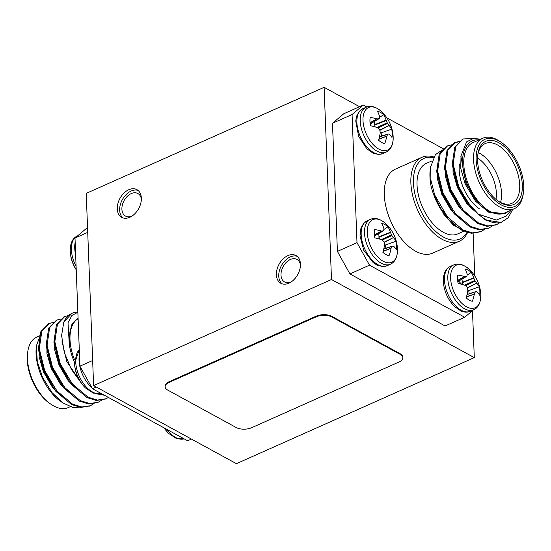 <?xml version="1.0" encoding="UTF-8"?>
<svg xmlns="http://www.w3.org/2000/svg" width="551" height="551" viewBox="0 0 551 551"><rect width="100%" height="100%" fill="white"/><g stroke="black" fill="none" stroke-linecap="round" stroke-linejoin="round"><path stroke-width="0.83" d="M48.695 323.719L40.891 331.55L38.322 349.107L43.729 371.016L55.823 391.334L71.554 404.551L80.88 407.43L89.992 405.901M56.464 320.255L48.667 328.086L46.098 345.635L51.498 367.551L63.599 387.87L79.33 401.08L88.656 403.966L97.761 402.437M64.24 316.791L56.443 324.622L53.874 342.171L59.274 364.08L71.375 384.405L87.099 397.615L96.432 400.501L105.537 398.965M71.795 313.409L63.778 322.128A45.947 25.38 -114 0 1 72.078 313.278A45.947 25.38 -114 0 1 77.849 312.031M53.357 322.425L49.177 323.492L41.862 331.117L39.293 348.673L44.7 370.582L56.801 390.907L72.525 404.117L81.851 406.996L90.467 405.694L94.125 403.428M61.127 318.96L56.946 320.028L49.638 327.652L47.069 345.201L52.469 367.118L64.57 387.436L80.301 400.646L89.627 403.532L98.243 402.23L101.901 399.964M68.544 315.53L64.722 316.563L57.414 324.188L54.845 341.737L60.245 363.646L72.346 383.971L88.077 397.181L97.396 400.067L106.019 398.766L108.409 397.436M63.062 403.008L61.058 401.658A40.437 22.336 -114 0 1 36.394 346.338L37.296 361.518L42.51 377.277L51.973 392.594L63.062 403.008L73.049 407.499L82.388 407.044M39.961 335.649L36.731 337.088A38.598 21.317 66 0 0 27.777 351.69A38.598 21.317 66 0 0 51.319 404.496A38.598 21.317 66 0 0 68.166 407.595L70.197 406.686M51.319 404.496L49.969 403.587A36.759 20.304 -114 0 1 27.55 353.294L27.777 351.69M40.423 335.001L36.511 345.491M78.077 317.913L72.766 323.306L69.901 332.005L69.316 344.554A40.437 22.336 66 0 0 74.509 362.289M74.599 359.906A38.598 21.317 -114 0 1 78.104 318.719M104.421 395.26L96.329 393.793M81.231 382.945L71.389 369.397L64.281 352.482L61.602 335.559L63.778 322.128M77.863 312.307L71.94 315.434L68 322.762L69.316 344.554M51.746 365.279A32.716 18.073 66 0 0 63.358 385.927M39.665 352.247L44.417 371.457L57.504 391.74M47.441 348.783L52.193 367.992L65.28 388.276M55.217 345.319L59.969 364.528L73.056 384.812M39.19 343.356L39.155 356.883L43.446 371.891L52.751 387.828L65.018 399.138M46.966 339.884L46.931 353.411L51.222 368.426L60.52 384.364L72.787 395.673M54.735 336.42L54.707 349.947L58.998 364.962L68.296 380.899L80.563 392.209M61.953 341.09L66.767 361.497L81.693 383.586M78.077 317.872L71.933 324.346L69.901 332.005M96.239 387.016L92.444 388.71L187.643 440.772L191.438 439.078M87.726 232.384L75.005 238.053L86.293 228.548L87.554 227.983M92.444 388.71L79.929 366.181L75.005 238.053M79.929 366.181L92.651 360.512M512.733 209.387L508.132 217.81L501.017 222.439A45.947 25.38 -114 0 1 478.378 214.187L467.048 201.611L458.584 186.059L453.177 164.15L455.746 146.6L463.067 138.969L473.157 138.521M499.833 222.694L496.589 224.636L487.966 225.944L478.633 223.059L462.909 209.848L450.808 189.523L445.401 167.614L447.97 150.065L455.291 142.434L459.465 141.373M492.463 225.834L488.813 228.1L480.19 229.409L470.864 226.523L455.133 213.313L443.032 192.995L437.632 171.079L440.201 153.529L447.515 145.898L451.689 144.837M484.687 229.306L481.037 231.572L472.414 232.873L463.088 229.987L447.357 216.777L434.643 194.909A45.947 25.38 66 0 0 452.777 223.885C445.532 217.025 439.781 208.829 435.517 199.283C430.551 187.45 429.794 181.382 429.932 172.931A40.437 22.336 -114 0 1 430.166 170.782L430.751 166.609L430.916 180.177L434.643 194.909M501.017 222.439L485.438 220.028L469.707 206.818L457.612 186.493L452.206 164.584L454.775 147.027L462.571 139.196M496.1 224.842L486.988 226.378L477.662 223.492L461.938 210.282L449.836 189.957L444.43 168.048L446.999 150.499L454.313 142.867L459.059 141.765M488.324 228.307L479.218 229.843L469.886 226.957L454.162 213.747L442.06 193.422L436.661 171.513L439.23 153.963L447.026 146.132M480.548 231.778L471.442 233.307L462.117 230.421L452.777 223.885M508.731 211.171L504.764 213.726L490.073 212.08C487.346 211.005 483.902 208.526 479.742 204.628L465.939 183.476L460.856 156.284L466.559 141.944L473.24 138.508L480.686 139.162M479.122 139.858A40.437 22.336 66 0 0 462.544 162.139A40.437 22.336 66 0 0 479.742 204.628M482.834 138.205L473.04 142.571A38.598 21.317 66 0 0 465.388 175.197A38.598 21.317 66 0 0 490.053 211.453A38.598 21.317 66 0 0 504.475 213.072L514.269 208.705A38.598 21.317 -114 0 1 499.847 207.086A38.598 21.317 -114 0 1 475.182 170.831A38.598 21.317 -114 0 1 482.834 138.205A38.598 21.317 -114 0 1 499.681 141.297L501.031 142.206A36.759 20.304 66 0 0 476.119 158.275A36.759 20.304 66 0 0 501.183 204.862A36.759 20.304 66 0 0 523.45 192.499A36.759 20.304 66 0 0 501.031 142.206M523.45 192.499L523.223 194.104A38.598 21.317 -114 0 1 514.269 208.705M501.107 202.94A34.555 19.085 -114 0 1 498.937 201.618A34.555 19.085 -114 0 1 477.862 154.342A34.555 19.085 -114 0 1 502.064 144.823A34.555 19.085 -114 0 1 522.348 187.23A34.555 19.085 -114 0 1 501.107 202.94M478.378 214.187L496.306 220.063L506.369 216.013L511.149 210.096M454.713 226.027A40.437 22.336 -114 0 1 453.225 224.96L443.927 214.477L433.348 193.794M432.094 160.823L426.302 163.406A38.598 21.317 66 0 0 418.65 196.039A38.598 21.317 66 0 0 443.314 232.288A38.598 21.317 66 0 0 457.736 233.906L464.748 230.779M464.789 199.021A38.598 21.317 66 0 0 464.307 197.41M456.731 181.1A38.598 21.317 66 0 0 455.698 179.536M453.225 224.96L463.405 230.153M442.398 149.962L435.4 154.624L430.751 166.609M479.404 208.815A32.716 18.073 -114 0 1 459.451 164.06M478.344 152.572A32.716 18.073 -114 0 1 500.57 202.437M498.256 201.143A32.716 18.073 66 0 0 499.647 201.962A32.716 18.073 66 0 0 511.872 203.333A32.716 18.073 66 0 0 515.054 166.092A32.716 18.073 66 0 0 485.231 143.57A32.716 18.073 66 0 0 477.758 155.168M495.969 199.345A29.038 16.041 66 0 0 477.565 158.068M504.688 213.76L489.102 212.514L475.547 201.253L465.106 183.903L460.719 168.227L461.07 154.356M478.785 214.546L466.58 203.243L457.33 187.368L453.039 172.36L453.074 158.833M471.126 218.079L458.859 206.777L449.554 190.839L445.263 175.824L445.298 162.297M463.35 221.55L451.083 210.241L441.785 194.303L437.494 179.289L437.522 165.761M455.574 225.015L449.031 219.959M448.135 219.105L443.927 214.477M471.387 207.217L458.301 186.934L453.549 167.731M463.611 210.689L450.525 190.405L445.773 171.196M455.842 214.153L442.756 193.869L438.004 174.66M448.066 217.617L441.317 209.194M421.914 157.317L395.322 169.171A45.947 25.38 66 0 0 390.852 221.468A45.947 25.38 66 0 0 432.742 253.102L459.327 241.248A45.947 25.38 -114 0 1 442.157 239.32A45.947 25.38 -114 0 1 412.795 196.163A45.947 25.38 -114 0 1 421.914 157.317A45.947 25.38 -114 0 1 433.809 156.98M438.782 204.559A45.947 25.38 66 0 0 437.466 201.377M435.965 198.126A45.947 25.38 66 0 0 435.469 197.127M467.833 231.937A45.947 25.38 -114 0 1 459.327 241.248M433.499 157.545A44.108 24.361 66 0 0 413.87 187.967A44.108 24.361 66 0 0 443.5 237.095A44.108 24.361 66 0 0 467.303 231.771M474.776 275.989L473.116 232.928M349.919 273.916L337.405 251.394L357 242.66L369.514 265.183L349.919 273.916L445.118 325.978L464.707 317.245L473.426 309.903M369.514 265.183L464.707 317.245M352.075 114.532L332.487 123.266L343.769 113.754L363.357 105.021L352.075 114.532L357 242.66M332.487 123.266L337.405 251.394M443.41 148.804L386.885 117.886M366.883 106.949L363.357 105.021M457.667 280.611L464.527 276.526A37.131 19.891 -6.8 0 0 457.826 275.094A17.239 9.525 -114 0 0 458.143 283.414A37.131 16.316 -177.9 0 1 464.865 285.253L465.189 285.439A36.841 24.299 -157.9 0 1 466.993 287.016L467.372 287.691A36.841 27.977 -93.2 0 1 467.827 290.191L467.833 290.597A37.131 23.17 -65.6 0 1 466.174 297.864A17.239 9.525 -114 0 0 472.359 301.245A37.131 26.744 123.5 0 0 474.321 294.144L466.532 296.631M464.844 276.554A36.841 8.892 -20.8 0 1 466.587 276.395L457.798 281.568M467.145 275.059L471.25 272.373A17.239 9.525 -114 0 0 465.065 268.991A37.131 23.17 -65.6 0 1 467.2 274.267L467.227 274.55A36.841 14.236 -47 0 1 466.924 276.106M467.448 288.056L476.656 283.159L467.386 287.746M465.437 285.652L475.196 281.1L474.817 280.425L464.624 285.177M461.958 279.171L462.675 284.564M462.151 282.78L473.826 278.159L473.688 277.821L462.082 282.415M467.041 294.633L475.603 291.72A36.841 5.345 167.7 0 1 476.808 291.796L476.994 291.892A37.131 16.316 -177.9 0 1 479.597 295.15A17.239 9.525 -114 0 0 479.28 286.823L468.66 290.577A14.161 7.824 -114 0 1 469.108 293.779M474.425 293.8A36.841 17.784 141.7 0 0 475.265 292.009L475.603 291.72M467.813 290.115L468.66 290.577M471.25 272.373A37.131 26.744 123.5 0 1 473.688 277.821M473.826 278.159A36.841 31.524 92.6 0 1 474.817 280.425M475.196 281.1A36.841 27.846 13.2 0 1 476.47 282.911M476.656 283.159A37.131 19.891 -6.8 0 1 479.28 286.823M383.234 251.077L391.134 248.246A36.841 17.784 -38.3 0 0 391.968 246.449L383.744 249.073M391.134 248.246L383.138 251.408M385.81 248.219A14.161 7.824 66 0 0 385.363 245.016L395.983 241.269A17.239 9.525 66 0 1 396.3 249.589A37.131 16.316 2.1 0 0 393.696 246.331L393.51 246.235A36.841 5.345 -12.3 0 0 392.305 246.166M381.326 239.616L391.52 234.864L391.899 235.546L382.146 240.091M379.384 239.01L378.661 233.61M378.792 236.854L390.397 232.26L390.528 232.605L378.854 237.226M384.088 242.192L393.359 237.598L384.15 242.502M374.349 234.85L381.547 231L374.37 235.05M374.501 236.014L383.289 230.835A36.841 8.892 159.2 0 0 381.547 231M383.634 230.545A36.841 14.236 133 0 0 383.93 228.996L383.909 228.713A37.131 23.17 114.4 0 0 381.767 223.43A17.239 9.525 66 0 1 387.952 226.812A37.131 26.744 -56.5 0 1 390.397 232.26M391.024 248.584A37.131 26.744 -56.5 0 1 389.061 255.692A17.239 9.525 66 0 1 382.876 252.31A37.131 23.17 114.4 0 0 384.536 245.037L384.529 244.637A36.841 27.977 86.8 0 0 384.075 242.137L383.696 241.455A36.841 24.299 22.1 0 0 381.891 239.885L381.567 239.699A37.131 16.316 2.1 0 0 374.845 237.86A17.239 9.525 66 0 1 374.528 229.533A37.131 19.891 173.2 0 1 381.23 230.965M395.983 241.269A37.131 19.891 173.2 0 0 393.359 237.598M385.363 245.016L384.522 244.554M393.173 237.357A36.841 27.846 -166.8 0 0 391.899 235.546M391.52 234.864A36.841 31.524 -87.4 0 0 390.528 232.605M383.847 229.498L387.952 226.812M377.834 127.977L387.594 123.431L387.215 122.749L377.015 127.508M374.356 121.502L375.073 126.895M374.542 125.111L386.223 120.49L386.086 120.146L374.48 124.746M379.846 130.387L389.054 125.49L379.777 130.077M379.439 136.958L387.656 134.341A36.841 17.784 141.7 0 1 386.823 136.131L378.93 138.962M378.833 139.3L386.823 136.131M388 134.051A36.841 5.345 167.7 0 1 389.206 134.127L389.392 134.217A37.131 16.316 -177.9 0 1 391.995 137.481A17.239 9.525 -114 0 0 391.678 129.154L381.058 132.908A14.161 7.824 -114 0 1 381.506 136.111M370.065 122.942L376.925 118.851A37.131 19.891 -6.8 0 0 370.224 117.425A17.239 9.525 -114 0 0 370.541 125.745A37.131 16.316 -177.9 0 1 377.263 127.584L377.587 127.77A36.841 24.299 -157.9 0 1 379.391 129.34L379.77 130.022A36.841 27.977 -93.2 0 1 380.224 132.522L380.224 132.922A37.131 23.17 -65.6 0 1 378.571 140.195A17.239 9.525 -114 0 0 384.756 143.577A37.131 26.744 123.5 0 0 386.712 136.476M377.242 118.885A36.841 8.892 -20.8 0 1 378.985 118.727L370.189 123.899M379.536 117.391L383.648 114.704A17.239 9.525 -114 0 0 377.463 111.323A37.131 23.17 -65.6 0 1 379.598 116.598L379.625 116.881A36.841 14.236 -47 0 1 379.322 118.437M383.648 114.704A37.131 26.744 123.5 0 1 386.086 120.146M386.223 120.49A36.841 31.524 92.6 0 1 387.215 122.749M387.594 123.431A36.841 27.846 13.2 0 1 388.861 125.242M380.211 132.44L381.058 132.908M389.054 125.49A37.131 19.891 -6.8 0 1 391.678 129.154M165.121 386.774L165.093 386.134A11.027 5.4 -2.2 0 1 168.978 381.802L168.999 382.442A11.027 5.4 177.8 0 0 165.121 386.774A11.027 5.4 177.8 0 0 167.745 390.094L236.165 427.514A11.027 5.4 177.8 0 0 251.704 427.679L398.952 362.028A11.027 5.4 177.8 0 0 402.829 357.702A11.027 5.4 177.8 0 0 400.212 354.383L400.184 353.742A11.027 5.4 -2.2 0 1 402.809 357.062L402.829 357.702M331.764 316.315L331.785 316.956A11.027 5.4 177.8 0 0 316.253 316.797L316.226 316.157A11.027 5.4 -2.2 0 1 331.764 316.315L400.184 353.742M331.785 316.956L400.212 354.383M168.999 382.442L316.253 316.797M168.978 381.802L316.226 316.157M287.884 255.63A15.807 10.669 -61.3 0 0 276.967 269.535A15.807 10.669 -61.3 0 0 280.824 283.276A15.807 10.669 -61.3 0 0 297.767 274.522A15.807 10.669 -61.3 0 0 295.997 255.54A15.807 10.669 -61.3 0 0 287.884 255.63M297.12 256.305A15.807 10.669 -61.3 0 0 290.26 256.931A15.807 10.669 -61.3 0 0 279.612 269.9A15.807 10.669 -61.3 0 0 282.078 283.813M300.453 264.962A12.866 8.685 -61.3 0 0 296.961 259.418A12.866 8.685 -61.3 0 0 290.356 259.493A12.866 8.685 -61.3 0 0 281.478 270.816A12.866 8.685 -61.3 0 0 284.619 281.995A12.866 8.685 -61.3 0 0 291.162 281.94M128.789 189.723A15.807 10.669 -61.3 0 0 117.873 203.629A15.807 10.669 -61.3 0 0 121.73 217.363A15.807 10.669 -61.3 0 0 138.673 208.615A15.807 10.669 -61.3 0 0 136.903 189.627A15.807 10.669 -61.3 0 0 128.789 189.723M138.025 190.391A15.807 10.669 -61.3 0 0 131.166 191.025A15.807 10.669 -61.3 0 0 120.517 203.987A15.807 10.669 -61.3 0 0 122.983 217.9M141.359 199.056A12.866 8.685 -61.3 0 0 137.867 193.511A12.866 8.685 -61.3 0 0 131.262 193.587A12.866 8.685 -61.3 0 0 122.384 204.903A12.866 8.685 -61.3 0 0 125.525 216.088A12.866 8.685 -61.3 0 0 132.068 216.033M93.608 385.576L236.407 463.673L474.294 357.62L331.495 279.515L93.608 385.576L86.225 193.38L324.112 87.327L331.495 279.515M474.294 357.62L472.489 310.688M359.562 106.715L324.112 87.327M458.666 281.106L461.621 284.268M164.115 427.907A37.179 37.179 0 0 0 168.627 433.396A23.307 12.873 -114 0 1 164.301 428.003M168.627 433.396L176.651 438.699L184.117 438.844A24.554 13.561 -114 0 1 167.077 429.525M79.289 349.568L74.55 363.66A23.307 12.873 66 0 0 75.335 369.129A23.307 12.873 66 0 0 85.329 387.842L93.353 393.145L100.819 393.29M79.296 349.713A24.554 13.561 66 0 0 79.95 377.655A24.554 13.561 66 0 0 100.805 393.283M79.482 354.527A24.554 13.561 66 0 0 91.914 387.752M76.217 269.591A23.307 12.873 -114 0 1 71.031 257.021A23.307 12.873 -114 0 1 70.246 251.552C70.067 243.459 72.415 238.28 77.292 236.014L77.574 235.89M76.1 266.429A24.554 13.561 -114 0 1 77.292 236.014M75.652 254.858A24.554 13.561 -114 0 1 75.177 242.419M464.527 276.526L457.647 280.411M475.43 291.775L467.09 294.441M466.435 296.968L474.321 294.144M453.707 264.928A24.554 13.561 -114 0 0 447.811 278.654A24.554 13.561 -114 0 0 457.213 302.458A24.554 13.561 -114 0 0 473.708 309.779C478.585 307.513 480.933 302.334 480.754 294.241A23.307 12.873 -114 0 1 466.642 306.879A23.307 12.873 -114 0 1 450.594 278.214A23.307 12.873 -114 0 1 469.975 270.066C464.073 264.521 458.652 262.806 453.707 264.928L450.374 266.409C445.614 268.606 443.259 273.62 443.3 281.451C444.03 291.148 447.763 299.503 454.499 306.508L460.822 310.916C464.369 312.41 467.551 312.527 470.375 311.267A24.554 13.561 -114 0 1 453.886 303.945A24.554 13.561 -114 0 1 444.478 280.142A24.554 13.561 -114 0 1 450.374 266.409M392.222 246.173L383.792 248.866L392.14 246.221M397.478 249.169A23.307 12.873 66 0 0 397.457 248.687L397.485 249.183L397.457 248.687A37.179 37.179 0 0 0 386.678 224.505A23.307 12.873 66 0 0 367.669 227.356A23.307 12.873 66 0 0 381.051 259.872A23.307 12.873 66 0 0 397.478 249.169M386.678 224.505C380.782 218.967 375.355 217.252 370.41 219.367A24.554 13.561 66 0 0 368.02 247.316A24.554 13.561 66 0 0 390.411 264.218C395.17 262.021 397.526 257.007 397.485 249.183M370.41 219.367L367.076 220.855A24.554 13.561 66 0 0 364.693 248.804A24.554 13.561 66 0 0 387.077 265.706L390.411 264.218M387.828 134.107L379.481 136.772M376.925 118.851L370.045 122.742M382.373 112.397A37.179 37.179 0 0 1 393.152 136.572L393.173 137.068L393.152 136.572A23.307 12.873 -114 0 1 393.173 137.054A23.307 12.873 -114 0 1 380.961 150.065A23.307 12.873 -114 0 1 363.798 126.496A23.307 12.873 -114 0 1 367.159 108.354A23.307 12.873 -114 0 1 382.373 112.397C376.471 106.853 371.05 105.138 366.105 107.252L362.772 108.74A24.554 13.561 -114 0 0 360.382 136.689A24.554 13.561 -114 0 0 382.766 153.591L378.613 154.459L373.22 153.247L366.89 148.839L358.625 136.373L355.739 120.958L356.628 116.137L359.342 111.261L362.772 108.74M393.173 137.068C393.221 144.899 390.866 149.906 386.099 152.11A24.554 13.561 -114 0 1 363.715 135.202A24.554 13.561 -114 0 1 366.105 107.252M89.51 406.121L90.481 405.694M97.279 402.657L98.257 402.223M105.055 399.193L106.026 398.759M48.199 323.926L49.177 323.492M55.975 320.462L56.946 320.028M63.751 316.997L64.722 316.563M71.527 313.526L72.078 313.278M74.55 363.66A37.179 37.179 0 0 0 85.329 387.842M70.246 251.552A37.179 37.179 0 0 0 76.224 269.804M447.997 204.042L448.452 203.836M455.773 200.571L456.228 200.371M463.549 197.106L464.004 196.907M441.565 190.811L442.088 190.577M449.34 187.347L449.864 187.113M457.116 183.876L457.633 183.648M463.06 138.969L462.082 139.403M455.284 142.434L454.313 142.867M447.508 145.905L446.537 146.339M496.589 224.636L495.618 225.07M488.813 228.1L487.842 228.534M481.037 231.572L480.066 231.999M457.805 281.616L466.766 276.34M467.09 294.42L475.513 291.734M480.754 294.241A37.179 37.179 0 0 0 469.975 270.066M473.708 309.779L470.375 311.267M374.508 236.062L383.468 230.779M367.076 220.855L363.653 223.362L360.953 228.19L360.003 235.842L363.75 250.319L373.289 262.772L377.463 265.334L382.911 266.574L387.077 265.706M379.487 136.751L387.911 134.065M370.196 123.947L379.157 118.672M386.099 152.11L382.766 153.591"/></g></svg>
